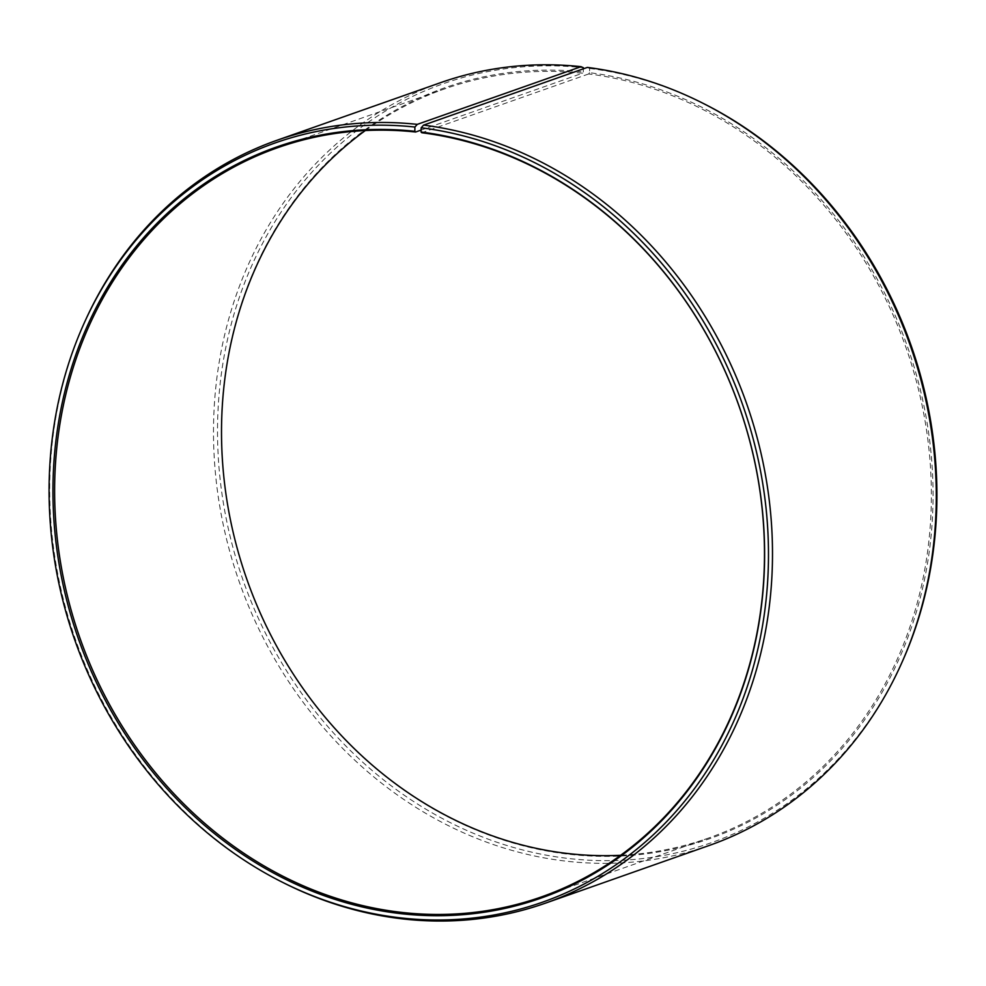 <?xml version="1.0" encoding="UTF-8"?>
<svg xmlns="http://www.w3.org/2000/svg" width="986" height="986" viewBox="0 0 986 986"><rect width="100%" height="100%" fill="white"/><g stroke="black" fill="none" stroke-linecap="round" stroke-linejoin="round"><path stroke-width="0.74" stroke-dasharray="4.93 3.7" d="M365.35 130.534A397.148 349.352 70.6 0 1 444.501 88.937A397.148 349.352 70.6 0 1 582.492 73.223L421.108 130.066M587.36 67.418L589.628 68.453L589.492 72.693A398.147 350.227 70.6 0 1 932.842 508.32A398.147 350.227 70.6 0 1 564.953 853.79A398.147 350.227 70.6 0 1 221.505 421.577A398.147 350.227 70.6 0 1 583.293 71.966L582.492 73.223M589.628 68.453A402.473 354.036 70.6 0 1 703.117 103.345M900.884 664.786A402.473 354.036 70.6 0 1 564.818 858.042A402.473 354.036 70.6 0 1 217.635 421.121A402.473 354.036 70.6 0 1 583.355 67.714M709.242 845.458A404.371 355.7 70.6 0 1 562.427 860.716A404.371 355.7 70.6 0 1 218.904 501.061A404.371 355.7 70.6 0 1 440.545 82.676M284.621 883.357A404.371 355.7 70.6 0 1 85.918 319.267M583.33 68.835L583.293 71.966M589.492 72.693L588.691 73.95A397.148 349.352 70.6 0 1 926.076 427.185A397.148 349.352 70.6 0 1 708.392 838.1A397.148 349.352 70.6 0 1 620.65 855.281M588.691 73.95L421.798 132.74M277.608 147.715L444.501 88.937M541.499 896.89L708.392 838.1"/><path stroke-width="1.48" d="M414.847 131.298A398.147 350.227 70.6 0 0 53.059 480.909A398.147 350.227 70.6 0 0 396.508 913.122A398.147 350.227 70.6 0 0 764.397 567.653A398.147 350.227 70.6 0 0 421.047 132.025L421.798 132.74A397.148 349.352 70.6 0 1 759.183 485.975A397.148 349.352 70.6 0 1 541.499 896.89A397.148 349.352 70.6 0 1 397.309 911.877A397.148 349.352 70.6 0 1 59.924 558.631A397.148 349.352 70.6 0 1 277.608 147.715A397.148 349.352 70.6 0 1 415.611 132.013L414.847 131.298L414.909 127.046L417.275 124.372L581.05 66.678L583.355 67.714L583.33 68.835M421.108 130.066L415.611 132.013M620.65 855.281A397.148 349.352 70.6 0 1 564.202 853.087A397.148 349.352 70.6 0 1 237.49 549.399A397.148 349.352 70.6 0 1 365.35 130.534M421.047 132.025L421.182 127.786L423.573 125.111L587.36 67.418A404.371 355.7 70.6 0 1 701.379 102.47L703.117 103.345A402.473 354.036 70.6 0 1 900.884 664.786L900.082 666.561A404.371 355.7 70.6 0 1 709.242 845.458L545.455 903.151A404.371 355.7 70.6 0 1 398.64 918.41A404.371 355.7 70.6 0 1 284.621 883.357L282.883 882.482A402.473 354.036 70.6 0 1 85.116 321.029A402.473 354.036 70.6 0 1 414.909 127.046M701.379 102.47A404.371 355.7 70.6 0 1 900.082 666.561M423.573 125.111A404.371 355.7 70.6 0 1 767.096 484.767A404.371 355.7 70.6 0 1 545.455 903.151M421.182 127.786A402.473 354.036 70.6 0 1 768.267 568.146A402.473 354.036 70.6 0 1 396.372 917.374A402.473 354.036 70.6 0 1 282.883 882.482M85.116 321.029L85.918 319.267A404.371 355.7 70.6 0 1 276.758 140.357A404.371 355.7 70.6 0 1 417.275 124.372M276.758 140.357L440.545 82.676A404.371 355.7 70.6 0 1 581.05 66.678"/></g></svg>
